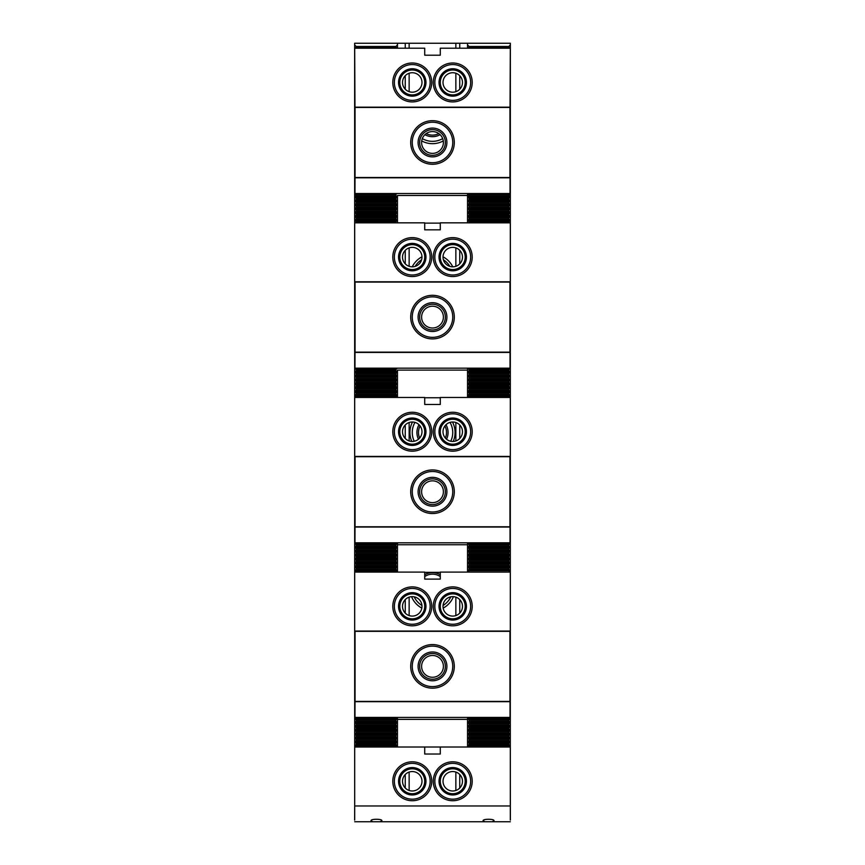 <?xml version="1.0" encoding="UTF-8"?>
<svg xmlns="http://www.w3.org/2000/svg" width="865" height="865" viewBox="0 0 865 865"><rect width="100%" height="100%" fill="white"/><g stroke="black" fill="none" stroke-linecap="round" stroke-linejoin="round"><path stroke-width="1.3" d="M424.715 576.544A14.013 14.013 0 0 1 440.285 576.544M424.715 574.717A15.57 15.57 0 0 1 440.285 574.717M354.693 820.042L354.65 44.926L356.207 46.483L355.807 48.202M356.088 717.431L354.92 718.599L356.207 719.885L356.207 721.205L354.92 722.491L356.207 723.778L356.207 725.097L354.92 726.384L356.207 727.67L356.207 728.99L354.92 730.276L356.207 731.563L356.207 732.882L354.92 734.169L356.207 735.455L356.207 736.775L354.92 738.061L356.207 739.348L356.207 740.667L354.92 741.954L356.207 743.24L356.207 744.56L354.92 745.846L356.088 747.014M355.558 542.798L354.92 543.436L356.207 544.723L356.207 546.042L354.92 547.329L356.207 548.615L356.207 549.935L354.92 551.221L356.207 552.508L356.207 553.827L354.92 555.114L356.207 556.4L356.207 557.72L354.92 559.006L356.207 560.293L356.207 561.612L354.92 562.899L356.207 564.185L356.207 565.505L354.92 566.791L356.207 568.078L356.207 569.397L354.92 570.684L356.207 572.1M355.028 368.166L356.207 369.56L356.207 370.88L354.92 372.166L356.207 373.453L356.207 374.772L354.92 376.059L356.207 377.345L356.207 378.665L354.92 379.951L356.207 381.238L356.207 382.557L354.92 383.844L356.207 385.13L356.207 386.45L354.92 387.736L356.207 389.023L356.207 390.342L354.92 391.629L356.207 392.915L356.207 394.235L354.92 395.521L356.207 397.468M355.342 193.533L356.207 195.717L354.92 197.004L356.207 198.29L356.207 199.61L354.92 200.896L356.207 202.183L356.207 203.502L354.92 204.789L356.207 206.075L356.207 207.395L354.92 208.681L356.207 209.968L356.207 211.287L354.92 212.574L356.207 213.86L356.207 215.18L354.92 216.466L356.207 217.753L356.207 219.072L354.92 220.359L356.207 221.645L356.207 222.835M509.961 123.165L510.307 48.202L440.285 48.202L440.285 55.209L424.715 55.209L424.715 48.202L354.693 48.202L355.039 123.165M405.253 48.202L405.253 43.25L397.468 43.25L397.468 48.202M397.468 542.798L397.468 572.1M397.468 717.431L397.468 747.014M397.468 44.926L395.911 46.483L356.207 46.483M396.311 48.202L395.911 46.483M396.776 193.533L395.911 194.398L356.207 194.398M395.911 222.835L395.911 221.645L397.197 220.359L395.911 219.072L395.911 217.753L397.197 216.466L395.911 215.18L395.911 213.86L397.197 212.574L395.911 211.287L395.911 209.968L397.197 208.681L395.911 207.395L395.911 206.075L397.197 204.789L395.911 203.502L395.911 202.183L397.197 200.896L395.911 199.61L395.911 198.29L397.197 197.004L395.911 195.717L395.911 194.398M397.089 368.166L395.911 369.56L356.207 369.56M395.911 397.468L397.197 395.521L395.911 394.235L395.911 392.915L397.197 391.629L395.911 390.342L395.911 389.023L397.197 387.736L395.911 386.45L395.911 385.13L397.197 383.844L395.911 382.557L395.911 381.238L397.197 379.951L395.911 378.665L395.911 377.345L397.197 376.059L395.911 374.772L395.911 373.453L397.197 372.166L395.911 370.88L395.911 369.56M396.559 542.798L397.197 543.436L395.911 544.723L356.207 544.723M395.911 572.1L397.197 570.684L395.911 569.397L395.911 568.078L397.197 566.791L395.911 565.505L395.911 564.185L397.197 562.899L395.911 561.612L395.911 560.293L397.197 559.006L395.911 557.72L395.911 556.4L397.197 555.114L395.911 553.827L395.911 552.508L397.197 551.221L395.911 549.935L395.911 548.615L397.197 547.329L395.911 546.042L395.911 544.723M396.029 717.431L397.197 718.599L395.911 719.885L356.207 719.885M396.029 747.014L397.197 745.846L395.911 744.56L395.911 743.24L397.197 741.954L395.911 740.667L395.911 739.348L397.197 738.061L395.911 736.775L395.911 735.455L397.197 734.169L395.911 732.882L395.911 731.563L397.197 730.276L395.911 728.99L395.911 727.67L397.197 726.384L395.911 725.097L395.911 723.778L397.197 722.491L395.911 721.205L395.911 719.885M509.193 48.202L508.793 46.483L469.089 46.483L467.532 44.926L467.532 43.25L459.748 43.25L459.748 48.202M397.468 719.377L467.532 719.377L467.532 717.431L467.532 747.014M397.468 544.745L467.532 544.745L467.532 542.798L467.532 572.1M467.532 48.202L467.532 44.926M468.971 747.014L467.803 745.846L469.089 744.56L469.089 743.24L467.803 741.954L469.089 740.667L469.089 739.348L467.803 738.061L469.089 736.775L469.089 735.455L467.803 734.169L469.089 732.882L469.089 731.563L467.803 730.276L469.089 728.99L469.089 727.67L467.803 726.384L469.089 725.097L469.089 723.778L467.803 722.491L469.089 721.205L469.089 719.885L467.803 718.599L468.971 717.431M508.793 572.1L469.089 572.1M469.089 571.97L467.803 570.684L469.089 569.397L469.089 568.078L467.803 566.791L469.089 565.505L469.089 564.185L467.803 562.899L469.089 561.612L469.089 560.293L467.803 559.006L469.089 557.72L469.089 556.4L467.803 555.114L469.089 553.827L469.089 552.508L467.803 551.221L469.089 549.935L469.089 548.615L467.803 547.329L469.089 546.042L469.089 544.723L467.803 543.436L468.441 542.798M508.793 397.468L508.793 396.808L469.089 396.808L469.089 397.468M469.089 396.808L467.803 395.521L469.089 394.235L469.089 392.915L467.803 391.629L469.089 390.342L469.089 389.023L467.803 387.736L469.089 386.45L469.089 385.13L467.803 383.844L469.089 382.557L469.089 381.238L467.803 379.951L469.089 378.665L469.089 377.345L467.803 376.059L469.089 374.772L469.089 373.453L467.803 372.166L469.089 370.88L469.089 369.56L467.911 368.166M508.793 222.835L508.793 221.645L469.089 221.645L469.089 222.835M469.089 221.645L467.803 220.359L469.089 219.072L469.089 217.753L467.803 216.466L469.089 215.18L469.089 213.86L467.803 212.574L469.089 211.287L469.089 209.968L467.803 208.681L469.089 207.395L469.089 206.075L467.803 204.789L469.089 203.502L469.089 202.183L467.803 200.896L469.089 199.61L469.089 198.29L467.803 197.004L469.089 195.717L468.225 193.533M468.689 48.202L469.089 46.483M508.793 46.483L510.35 44.926L510.307 820.042M508.793 221.645L510.08 220.359L508.793 219.072L508.793 217.753L510.08 216.466L508.793 215.18L508.793 213.86L510.08 212.574L508.793 211.287L508.793 209.968L510.08 208.681L508.793 207.395L508.793 206.075L510.08 204.789L508.793 203.502L508.793 202.183L510.08 200.896L508.793 199.61L508.793 198.29L510.08 197.004L508.793 195.717L509.658 193.533M508.793 396.808L510.08 395.521L508.793 394.235L508.793 392.915L510.08 391.629L508.793 390.342L508.793 389.023L510.08 387.736L508.793 386.45L508.793 385.13L510.08 383.844L508.793 382.557L508.793 381.238L510.08 379.951L508.793 378.665L508.793 377.345L510.08 376.059L508.793 374.772L508.793 373.453L510.08 372.166L508.793 370.88L508.793 369.56L509.972 368.166M508.793 571.97L510.08 570.684L508.793 569.397L508.793 568.078L510.08 566.791L508.793 565.505L508.793 564.185L510.08 562.899L508.793 561.612L508.793 560.293L510.08 559.006L508.793 557.72L508.793 556.4L510.08 555.114L508.793 553.827L508.793 552.508L510.08 551.221L508.793 549.935L508.793 548.615L510.08 547.329L508.793 546.042L508.793 544.723L510.08 543.436L509.442 542.798M508.912 747.014L510.08 745.846L508.793 744.56L508.793 743.24L510.08 741.954L508.793 740.667L508.793 739.348L510.08 738.061L508.793 736.775L508.793 735.455L510.08 734.169L508.793 732.882L508.793 731.563L510.08 730.276L508.793 728.99L508.793 727.67L510.08 726.384L508.793 725.097L508.793 723.778L510.08 722.491L508.793 721.205L508.793 719.885L510.08 718.599L508.912 717.431M438.825 133.599A14.013 14.013 0 0 1 426.175 133.599M440.112 134.68A15.57 15.57 0 0 1 424.888 134.68M419.644 438.068A14.013 14.013 0 0 1 420.109 425.969M444.891 425.969A14.013 14.013 0 0 1 445.356 438.068M418.455 439.225A15.57 15.57 0 0 1 419.017 424.715M445.983 424.715A15.57 15.57 0 0 1 446.545 439.225M450.752 441.247A20.241 20.241 0 0 0 450.027 422.38M414.973 422.38A20.241 20.241 0 0 0 414.249 441.247M449.854 266.388A20.241 20.241 0 0 0 443.377 259.727M421.623 259.727A20.241 20.241 0 0 0 415.146 266.388M422.315 138.595A20.241 20.241 0 0 0 442.685 138.595M443.053 605.478A20.241 20.241 0 0 0 450.816 596.818M414.184 596.818A20.241 20.241 0 0 0 421.947 605.478M459.748 788.026L459.748 774.51M459.748 613.112L459.748 599.607M459.748 438.479L459.748 424.975M459.748 263.847L459.748 250.342M459.748 89.214L459.748 75.709M455.855 48.202L455.855 43.25L459.748 43.25M455.855 790.491L455.855 772.045M455.855 615.577L455.855 597.142M455.855 440.945L455.855 422.509M455.855 266.312L455.855 247.877M455.855 91.679L455.855 73.244M453.228 441.442A22.576 22.576 0 0 0 452.482 422.001M412.519 422.001A22.576 22.576 0 0 0 411.772 441.442M421.709 140.93A22.576 22.576 0 0 0 443.291 140.93M452.752 266.82A22.576 22.576 0 0 0 443.01 256.819M421.99 256.819A22.576 22.576 0 0 0 412.248 266.82M411.567 596.655A22.576 22.576 0 0 0 421.828 608.095M443.172 608.095A22.576 22.576 0 0 0 453.433 596.655M409.145 48.202L409.145 43.25L455.855 43.25M409.145 790.491L409.145 772.045M409.145 615.577L409.145 597.142M409.145 440.945L409.145 422.509M409.145 266.312L409.145 247.877M409.145 91.679L409.145 73.244M405.253 43.25L409.145 43.25M405.253 788.026L405.253 774.51M405.253 613.112L405.253 599.607M405.253 438.479L405.253 424.975M405.253 263.847L405.253 250.342M405.253 89.214L405.253 75.709M510.35 44.926L510.35 43.25L467.532 43.25M397.468 43.25L354.65 43.25L354.65 44.926M510.35 820.074L510.307 747.014L354.693 747.014L354.693 805.975L510.307 805.975M354.693 805.975L354.65 820.074M508.793 47.802L469.089 47.802M508.793 194.398L469.089 194.398M510.08 197.004L467.803 197.004M508.793 195.717L469.089 195.717M508.793 198.29L469.089 198.29M510.08 200.896L467.803 200.896M508.793 199.61L469.089 199.61M508.793 202.183L469.089 202.183M510.08 204.789L467.803 204.789M508.793 203.502L469.089 203.502M508.793 206.075L469.089 206.075M510.08 208.681L467.803 208.681M508.793 207.395L469.089 207.395M508.793 209.968L469.089 209.968M510.08 212.574L467.803 212.574M508.793 211.287L469.089 211.287M508.793 213.86L469.089 213.86M510.08 216.466L467.803 216.466M508.793 215.18L469.089 215.18M508.793 217.753L469.089 217.753M510.08 220.359L467.803 220.359M508.793 219.072L469.089 219.072M510.08 368.274L467.803 368.274M508.793 369.56L469.089 369.56M510.08 372.166L467.803 372.166M508.793 370.88L469.089 370.88M508.793 373.453L469.089 373.453M510.08 376.059L467.803 376.059M508.793 374.772L469.089 374.772M508.793 377.345L469.089 377.345M510.08 379.951L467.803 379.951M508.793 378.665L469.089 378.665M508.793 381.238L469.089 381.238M510.08 383.844L467.803 383.844M508.793 382.557L469.089 382.557M508.793 385.13L469.089 385.13M510.08 387.736L467.803 387.736M508.793 386.45L469.089 386.45M508.793 389.023L469.089 389.023M510.08 391.629L467.803 391.629M508.793 390.342L469.089 390.342M508.793 392.915L469.089 392.915M510.08 395.521L467.803 395.521M508.793 394.235L469.089 394.235M395.911 744.56L356.207 744.56M395.911 743.24L356.207 743.24M508.793 744.56L469.089 744.56M508.793 743.24L469.089 743.24M395.911 740.667L356.207 740.667M395.911 739.348L356.207 739.348M508.793 740.667L469.089 740.667M508.793 739.348L469.089 739.348M395.911 736.775L356.207 736.775M395.911 735.455L356.207 735.455M508.793 736.775L469.089 736.775M508.793 735.455L469.089 735.455M395.911 732.882L356.207 732.882M395.911 731.563L356.207 731.563M508.793 732.882L469.089 732.882M508.793 731.563L469.089 731.563M395.911 728.99L356.207 728.99M395.911 727.67L356.207 727.67M508.793 728.99L469.089 728.99M508.793 727.67L469.089 727.67M395.911 725.097L356.207 725.097M395.911 723.778L356.207 723.778M508.793 725.097L469.089 725.097M508.793 723.778L469.089 723.778M395.911 721.205L356.207 721.205M508.793 721.205L469.089 721.205M508.793 719.885L469.089 719.885M395.911 571.97L356.207 571.97M395.911 569.397L356.207 569.397M395.911 568.078L356.207 568.078M508.793 569.397L469.089 569.397M508.793 568.078L469.089 568.078M395.911 565.505L356.207 565.505M395.911 564.185L356.207 564.185M508.793 565.505L469.089 565.505M508.793 564.185L469.089 564.185M395.911 561.612L356.207 561.612M395.911 560.293L356.207 560.293M508.793 561.612L469.089 561.612M508.793 560.293L469.089 560.293M395.911 557.72L356.207 557.72M395.911 556.4L356.207 556.4M508.793 557.72L469.089 557.72M508.793 556.4L469.089 556.4M395.911 553.827L356.207 553.827M395.911 552.508L356.207 552.508M508.793 553.827L469.089 553.827M508.793 552.508L469.089 552.508M395.911 549.935L356.207 549.935M395.911 548.615L356.207 548.615M508.793 549.935L469.089 549.935M508.793 548.615L469.089 548.615M395.911 546.042L356.207 546.042M508.793 546.042L469.089 546.042M508.793 544.723L469.089 544.723M395.911 47.802L356.207 47.802M395.911 195.717L356.207 195.717M395.911 198.29L356.207 198.29M395.911 199.61L356.207 199.61M395.911 202.183L356.207 202.183M395.911 203.502L356.207 203.502M395.911 206.075L356.207 206.075M395.911 207.395L356.207 207.395M395.911 209.968L356.207 209.968M395.911 211.287L356.207 211.287M395.911 213.86L356.207 213.86M395.911 215.18L356.207 215.18M395.911 217.753L356.207 217.753M395.911 219.072L356.207 219.072M395.911 221.645L356.207 221.645M395.911 370.88L356.207 370.88M395.911 373.453L356.207 373.453M395.911 374.772L356.207 374.772M395.911 377.345L356.207 377.345M395.911 378.665L356.207 378.665M395.911 381.238L356.207 381.238M395.911 382.557L356.207 382.557M395.911 385.13L356.207 385.13M395.911 386.45L356.207 386.45M395.911 389.023L356.207 389.023M395.911 390.342L356.207 390.342M395.911 392.915L356.207 392.915M395.911 394.235L356.207 394.235M395.911 396.808L356.207 396.808M397.197 395.521L354.92 395.521M397.197 391.629L354.92 391.629M397.197 387.736L354.92 387.736M397.197 383.844L354.92 383.844M397.197 379.951L354.92 379.951M397.197 376.059L354.92 376.059M397.197 372.166L354.92 372.166M397.197 368.274L354.92 368.274M397.197 220.359L354.92 220.359M397.197 216.466L354.92 216.466M397.197 212.574L354.92 212.574M397.197 208.681L354.92 208.681M397.197 204.789L354.92 204.789M397.197 200.896L354.92 200.896M397.197 197.004L354.92 197.004M510.08 543.436L467.803 543.436M397.197 543.436L354.92 543.436M510.08 547.329L467.803 547.329M397.197 547.329L354.92 547.329M510.08 551.221L467.803 551.221M397.197 551.221L354.92 551.221M510.08 555.114L467.803 555.114M397.197 555.114L354.92 555.114M510.08 559.006L467.803 559.006M397.197 559.006L354.92 559.006M510.08 562.899L467.803 562.899M397.197 562.899L354.92 562.899M510.08 566.791L467.803 566.791M397.197 566.791L354.92 566.791M510.08 570.684L467.803 570.684M397.197 570.684L354.92 570.684M510.08 718.599L467.803 718.599M397.197 718.599L354.92 718.599M510.08 722.491L467.803 722.491M397.197 722.491L354.92 722.491M510.08 726.384L467.803 726.384M397.197 726.384L354.92 726.384M510.08 730.276L467.803 730.276M397.197 730.276L354.92 730.276M510.08 734.169L467.803 734.169M397.197 734.169L354.92 734.169M510.08 738.061L467.803 738.061M397.197 738.061L354.92 738.061M510.08 741.954L467.803 741.954M397.197 741.954L354.92 741.954M510.08 745.846L467.803 745.846M397.197 745.846L354.92 745.846M354.964 701.688L510.036 701.688L510.036 717.431L354.964 717.431L355.039 684.734M509.961 684.734L510.036 701.688M432.5 655.475A10.899 10.899 0 0 1 441.939 671.824A10.899 10.899 0 0 1 423.061 671.824A10.899 10.899 0 0 1 432.5 655.475M445.345 666.374A12.845 12.845 0 0 1 426.077 677.5A12.845 12.845 0 0 1 426.077 655.248A12.845 12.845 0 0 1 445.345 666.374M446.902 666.374A14.402 14.402 0 0 1 425.299 678.852A14.402 14.402 0 0 1 425.299 653.908A14.402 14.402 0 0 1 446.902 666.374M509.961 631.342L509.961 701.407L355.039 701.407L355.039 631.342L509.961 631.342M454.298 666.374A21.798 21.798 0 0 1 421.601 685.253A21.798 21.798 0 0 1 421.601 647.496A21.798 21.798 0 0 1 454.298 666.374M452.741 666.374A20.241 20.241 0 0 1 432.5 686.615A20.241 20.241 0 0 1 412.259 666.374A20.241 20.241 0 0 1 432.5 646.133A20.241 20.241 0 0 1 452.741 666.374M465.197 606.354A12.456 12.456 0 0 1 446.513 617.145A12.456 12.456 0 0 1 446.513 595.574A12.456 12.456 0 0 1 465.197 606.354M466.44 606.354A13.699 13.699 0 0 1 445.886 618.226A13.699 13.699 0 0 1 445.886 594.493A13.699 13.699 0 0 1 466.44 606.354M424.715 606.354A12.456 12.456 0 0 1 406.031 617.145A12.456 12.456 0 0 1 406.031 595.574A12.456 12.456 0 0 1 424.715 606.354M425.958 606.354A13.699 13.699 0 0 1 405.404 618.226A13.699 13.699 0 0 1 405.404 594.493A13.699 13.699 0 0 1 425.958 606.354M510.307 631.061L510.307 572.1L440.285 572.1L440.285 579.107L424.715 579.107L424.715 572.1L354.693 572.1L354.693 631.061L510.307 631.061L509.961 646.836M355.039 646.836L354.693 631.061M412.259 588.449A17.905 17.905 0 0 0 394.354 606.354A17.905 17.905 0 0 0 412.259 624.26A17.905 17.905 0 0 0 430.164 606.354A17.905 17.905 0 0 0 412.259 588.449M452.741 588.449A17.905 17.905 0 0 0 434.836 606.354A17.905 17.905 0 0 0 452.741 624.26A17.905 17.905 0 0 0 470.647 606.354A17.905 17.905 0 0 0 452.741 588.449M392.796 606.354A19.463 19.463 0 0 0 421.99 623.211A19.463 19.463 0 0 0 421.99 589.498A19.463 19.463 0 0 0 392.796 606.354M433.279 606.354A19.463 19.463 0 0 0 462.472 623.211A19.463 19.463 0 0 0 462.472 589.498A19.463 19.463 0 0 0 433.279 606.354M462.472 606.354A9.731 9.731 0 0 1 447.875 614.788A9.731 9.731 0 0 1 447.875 597.931A9.731 9.731 0 0 1 462.472 606.354M421.99 606.354A9.731 9.731 0 0 1 407.393 614.788A9.731 9.731 0 0 1 407.393 597.931A9.731 9.731 0 0 1 421.99 606.354M354.964 527.055L510.036 527.055L510.036 542.798L354.964 542.798L355.039 510.101M509.961 510.101L510.036 527.055M440.285 572.381L424.715 572.381M432.5 480.843A10.899 10.899 0 0 1 441.939 497.191A10.899 10.899 0 0 1 423.061 497.191A10.899 10.899 0 0 1 432.5 480.843M445.345 491.742A12.845 12.845 0 0 1 426.077 502.868A12.845 12.845 0 0 1 426.077 480.616A12.845 12.845 0 0 1 445.345 491.742M446.902 491.742A14.402 14.402 0 0 1 425.299 504.219A14.402 14.402 0 0 1 425.299 479.275A14.402 14.402 0 0 1 446.902 491.742M509.961 456.709L509.961 526.774L355.039 526.774L355.039 456.709L509.961 456.709M454.298 491.742A21.798 21.798 0 0 1 421.601 510.62A21.798 21.798 0 0 1 421.601 472.863A21.798 21.798 0 0 1 454.298 491.742M452.741 491.742A20.241 20.241 0 0 1 432.5 511.983A20.241 20.241 0 0 1 412.259 491.742A20.241 20.241 0 0 1 432.5 471.501A20.241 20.241 0 0 1 452.741 491.742M465.197 431.721A12.456 12.456 0 0 1 446.513 442.512A12.456 12.456 0 0 1 446.513 420.941A12.456 12.456 0 0 1 465.197 431.721M466.44 431.721A13.699 13.699 0 0 1 445.886 443.594A13.699 13.699 0 0 1 445.886 419.86A13.699 13.699 0 0 1 466.44 431.721M424.715 431.721A12.456 12.456 0 0 1 406.031 442.512A12.456 12.456 0 0 1 406.031 420.941A12.456 12.456 0 0 1 424.715 431.721M425.958 431.721A13.699 13.699 0 0 1 405.404 443.594A13.699 13.699 0 0 1 405.404 419.86A13.699 13.699 0 0 1 425.958 431.721M510.307 456.428L510.307 397.468L440.285 397.468L440.285 404.474L424.715 404.474L424.715 397.468L354.693 397.468L354.693 456.428L510.307 456.428L509.961 472.204M355.039 472.204L354.693 456.428M412.259 413.816A17.905 17.905 0 0 0 394.354 431.721A17.905 17.905 0 0 0 412.259 449.627A17.905 17.905 0 0 0 430.164 431.721A17.905 17.905 0 0 0 412.259 413.816M452.741 413.816A17.905 17.905 0 0 0 434.836 431.721A17.905 17.905 0 0 0 452.741 449.627A17.905 17.905 0 0 0 470.647 431.721A17.905 17.905 0 0 0 452.741 413.816M392.796 431.721A19.463 19.463 0 0 0 421.99 448.578A19.463 19.463 0 0 0 421.99 414.865A19.463 19.463 0 0 0 392.796 431.721M433.279 431.721A19.463 19.463 0 0 0 462.472 448.578A19.463 19.463 0 0 0 462.472 414.865A19.463 19.463 0 0 0 433.279 431.721M462.472 431.721A9.731 9.731 0 0 1 447.875 440.155A9.731 9.731 0 0 1 447.875 423.299A9.731 9.731 0 0 1 462.472 431.721M421.99 431.721A9.731 9.731 0 0 1 407.393 440.155A9.731 9.731 0 0 1 407.393 423.299A9.731 9.731 0 0 1 421.99 431.721M354.964 352.423L510.036 352.423L510.036 368.166L354.964 368.166L355.039 335.469M509.961 335.469L510.036 352.423M440.285 397.749L424.715 397.749M467.532 368.166L467.532 397.468M397.468 397.468L397.468 370.112L467.532 370.112M432.5 306.21A10.899 10.899 0 0 1 441.939 322.558A10.899 10.899 0 0 1 423.061 322.558A10.899 10.899 0 0 1 432.5 306.21M445.345 317.109A12.845 12.845 0 0 1 426.077 328.235A12.845 12.845 0 0 1 426.077 305.983A12.845 12.845 0 0 1 445.345 317.109M446.902 317.109A14.402 14.402 0 0 1 425.299 329.587A14.402 14.402 0 0 1 425.299 304.642A14.402 14.402 0 0 1 446.902 317.109M509.961 282.077L509.961 352.142L355.039 352.142L355.039 282.077L509.961 282.077M454.298 317.109A21.798 21.798 0 0 1 421.601 335.988A21.798 21.798 0 0 1 421.601 298.23A21.798 21.798 0 0 1 454.298 317.109M452.741 317.109A20.241 20.241 0 0 1 432.5 337.35A20.241 20.241 0 0 1 412.259 317.109A20.241 20.241 0 0 1 432.5 296.868A20.241 20.241 0 0 1 452.741 317.109M465.197 257.089A12.456 12.456 0 0 1 446.513 267.88A12.456 12.456 0 0 1 446.513 246.309A12.456 12.456 0 0 1 465.197 257.089M466.44 257.089A13.699 13.699 0 0 1 445.886 268.961A13.699 13.699 0 0 1 445.886 245.228A13.699 13.699 0 0 1 466.44 257.089M424.715 257.089A12.456 12.456 0 0 1 406.031 267.88A12.456 12.456 0 0 1 406.031 246.309A12.456 12.456 0 0 1 424.715 257.089M425.958 257.089A13.699 13.699 0 0 1 405.404 268.961A13.699 13.699 0 0 1 405.404 245.228A13.699 13.699 0 0 1 425.958 257.089M510.307 281.795L510.307 222.835L440.285 222.835L440.285 229.841L424.715 229.841L424.715 222.835L354.693 222.835L354.693 281.795L510.307 281.795L509.961 297.571M355.039 297.571L354.693 281.795M412.259 239.183A17.905 17.905 0 0 0 394.354 257.089A17.905 17.905 0 0 0 412.259 274.994A17.905 17.905 0 0 0 430.164 257.089A17.905 17.905 0 0 0 412.259 239.183M452.741 239.183A17.905 17.905 0 0 0 434.836 257.089A17.905 17.905 0 0 0 452.741 274.994A17.905 17.905 0 0 0 470.647 257.089A17.905 17.905 0 0 0 452.741 239.183M392.796 257.089A19.463 19.463 0 0 0 421.99 273.946A19.463 19.463 0 0 0 421.99 240.232A19.463 19.463 0 0 0 392.796 257.089M433.279 257.089A19.463 19.463 0 0 0 462.472 273.946A19.463 19.463 0 0 0 462.472 240.232A19.463 19.463 0 0 0 433.279 257.089M462.472 257.089A9.731 9.731 0 0 1 447.875 265.523A9.731 9.731 0 0 1 447.875 248.666A9.731 9.731 0 0 1 462.472 257.089M421.99 257.089A9.731 9.731 0 0 1 407.393 265.523A9.731 9.731 0 0 1 407.393 248.666A9.731 9.731 0 0 1 421.99 257.089M354.964 177.79L510.036 177.79L510.036 193.533L354.964 193.533L355.039 160.836M509.961 160.836L510.036 177.79M440.285 223.116L424.715 223.116M467.532 193.533L467.532 222.835M397.468 222.835L397.468 195.479L467.532 195.479M432.5 131.577A10.899 10.899 0 0 1 441.939 147.926A10.899 10.899 0 0 1 423.061 147.926A10.899 10.899 0 0 1 432.5 131.577M445.345 142.476A12.845 12.845 0 0 1 426.077 153.602A12.845 12.845 0 0 1 426.077 131.35A12.845 12.845 0 0 1 445.345 142.476M446.902 142.476A14.402 14.402 0 0 1 425.299 154.954A14.402 14.402 0 0 1 425.299 130.01A14.402 14.402 0 0 1 446.902 142.476M509.961 107.444L509.961 177.509L355.039 177.509L355.039 107.444L509.961 107.444M454.298 142.476A21.798 21.798 0 0 1 421.601 161.355A21.798 21.798 0 0 1 421.601 123.598A21.798 21.798 0 0 1 454.298 142.476M452.741 142.476A20.241 20.241 0 0 1 432.5 162.717A20.241 20.241 0 0 1 412.259 142.476A20.241 20.241 0 0 1 432.5 122.235A20.241 20.241 0 0 1 452.741 142.476M465.197 82.456A12.456 12.456 0 0 1 446.513 93.247A12.456 12.456 0 0 1 446.513 71.676A12.456 12.456 0 0 1 465.197 82.456M466.44 82.456A13.699 13.699 0 0 1 445.886 94.328A13.699 13.699 0 0 1 445.886 70.595A13.699 13.699 0 0 1 466.44 82.456M424.715 82.456A12.456 12.456 0 0 1 406.031 93.247A12.456 12.456 0 0 1 406.031 71.676A12.456 12.456 0 0 1 424.715 82.456M425.958 82.456A13.699 13.699 0 0 1 405.404 94.328A13.699 13.699 0 0 1 405.404 70.595A13.699 13.699 0 0 1 425.958 82.456M412.259 64.551A17.905 17.905 0 0 0 394.354 82.456A17.905 17.905 0 0 0 412.259 100.362A17.905 17.905 0 0 0 430.164 82.456A17.905 17.905 0 0 0 412.259 64.551M452.741 64.551A17.905 17.905 0 0 0 434.836 82.456A17.905 17.905 0 0 0 452.741 100.362A17.905 17.905 0 0 0 470.647 82.456A17.905 17.905 0 0 0 452.741 64.551M354.693 107.163L510.307 107.163M392.796 82.456A19.463 19.463 0 0 0 421.99 99.313A19.463 19.463 0 0 0 421.99 65.599A19.463 19.463 0 0 0 392.796 82.456M433.279 82.456A19.463 19.463 0 0 0 462.472 99.313A19.463 19.463 0 0 0 462.472 65.599A19.463 19.463 0 0 0 433.279 82.456M462.472 82.456A9.731 9.731 0 0 1 447.875 90.89A9.731 9.731 0 0 1 447.875 74.033A9.731 9.731 0 0 1 462.472 82.456M421.99 82.456A9.731 9.731 0 0 1 407.393 90.89A9.731 9.731 0 0 1 407.393 74.033A9.731 9.731 0 0 1 421.99 82.456M465.197 781.268A12.456 12.456 0 0 1 446.513 792.059A12.456 12.456 0 0 1 446.513 770.477A12.456 12.456 0 0 1 465.197 781.268M466.44 781.268A13.699 13.699 0 0 1 445.886 793.129A13.699 13.699 0 0 1 445.886 769.407A13.699 13.699 0 0 1 466.44 781.268M424.715 781.268A12.456 12.456 0 0 1 406.031 792.059A12.456 12.456 0 0 1 406.031 770.477A12.456 12.456 0 0 1 424.715 781.268M425.958 781.268A13.699 13.699 0 0 1 405.404 793.129A13.699 13.699 0 0 1 405.404 769.407A13.699 13.699 0 0 1 425.958 781.268M492.25 821.75L484.854 821.75L483.103 820.68C482.843 818.798 494.261 818.798 494.002 820.68L492.25 821.75L510.307 821.75M380.146 821.75L372.75 821.75L370.999 820.68C370.739 818.798 382.157 818.798 381.897 820.68L380.146 821.75L484.854 821.75M412.259 763.363A17.905 17.905 0 0 0 394.354 781.268A17.905 17.905 0 0 0 412.259 799.173A17.905 17.905 0 0 0 430.164 781.268A17.905 17.905 0 0 0 412.259 763.363M452.741 763.363A17.905 17.905 0 0 0 434.836 781.268A17.905 17.905 0 0 0 452.741 799.173A17.905 17.905 0 0 0 470.647 781.268A17.905 17.905 0 0 0 452.741 763.363M354.693 821.75L372.75 821.75M424.715 747.014L424.715 754.021L440.285 754.021L440.285 747.014M392.796 781.268A19.463 19.463 0 0 0 421.99 798.125A19.463 19.463 0 0 0 421.99 764.411A19.463 19.463 0 0 0 392.796 781.268M433.279 781.268A19.463 19.463 0 0 0 462.472 798.125A19.463 19.463 0 0 0 462.472 764.411A19.463 19.463 0 0 0 433.279 781.268M462.472 781.268A9.731 9.731 0 0 1 447.875 789.691A9.731 9.731 0 0 1 447.875 772.845A9.731 9.731 0 0 1 462.472 781.268M421.99 781.268A9.731 9.731 0 0 1 407.393 789.691A9.731 9.731 0 0 1 407.393 772.845A9.731 9.731 0 0 1 421.99 781.268"/></g></svg>
